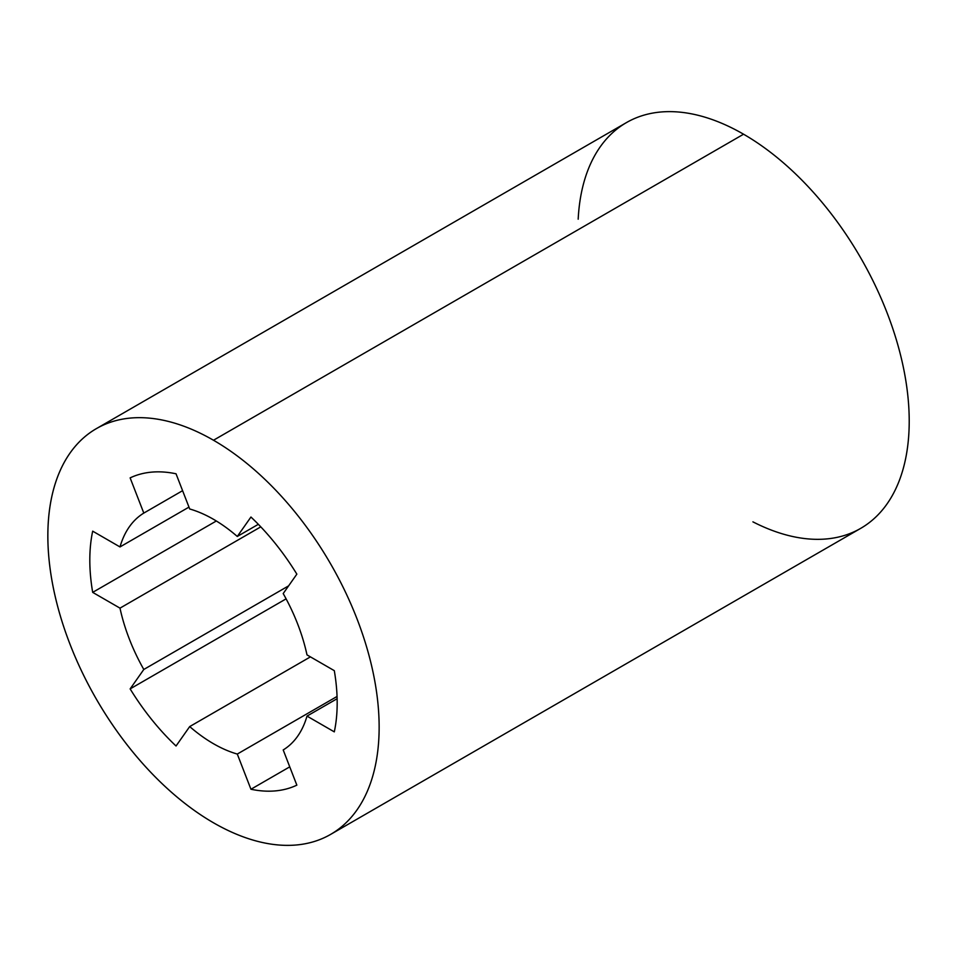 <?xml version="1.0" encoding="UTF-8"?>
<svg xmlns="http://www.w3.org/2000/svg" width="957" height="957" viewBox="0 0 957 957"><rect width="100%" height="100%" fill="white"/><g stroke="black" fill="none" stroke-linecap="round" stroke-linejoin="round"><path stroke-width="1.44" d="M237.288 536.458A137.437 79.347 -120 0 0 213.495 519.304A137.437 79.347 60 0 1 237.288 536.458L250.949 517.031A174.916 100.987 60 0 1 296.849 574.14L283.2 593.567A137.437 79.347 60 0 1 306.994 654.887L334.304 670.666A174.916 100.987 60 0 1 334.304 731.866L306.994 716.099A137.437 79.347 60 0 1 283.2 749.953L296.849 785.147A174.916 100.987 60 0 1 250.949 789.25L237.288 754.056A137.437 79.347 60 0 1 189.701 726.578L176.04 746.005A174.916 100.987 60 0 1 130.14 688.896L143.801 669.469A137.437 79.347 60 0 1 119.996 608.138L92.685 592.371A174.916 100.987 60 0 1 92.685 531.159L119.996 546.937A137.437 79.347 60 0 1 143.801 513.084L130.14 477.878A174.916 100.987 60 0 1 176.04 473.787L189.701 508.98A137.437 79.347 60 0 1 213.495 519.304A137.437 79.347 -120 0 0 189.701 508.98L176.04 473.787A174.916 100.987 -120 0 0 130.14 477.878L143.801 513.084L182.596 490.678L143.801 513.084A137.437 79.347 -120 0 0 119.996 546.937L188.972 507.114L119.996 546.937L92.685 531.159A174.916 100.987 -120 0 0 92.685 592.371L216.33 520.991L92.685 592.371L119.996 608.138L260.794 526.852L119.996 608.138A137.437 79.347 -120 0 0 143.801 669.469L288.607 585.863L143.801 669.469L130.14 688.896L286.107 598.855L130.14 688.896A174.916 100.987 -120 0 0 176.04 746.005L189.701 726.578L310.427 656.873L189.701 726.578A137.437 79.347 -120 0 0 237.288 754.056L337.055 696.457L237.288 754.056L250.949 789.25L289.756 766.844L250.949 789.25A174.916 100.987 -120 0 0 296.849 785.147L283.2 749.953A137.437 79.347 -120 0 0 306.994 716.099L337.127 698.706L306.994 716.099L334.304 731.866A174.916 100.987 -120 0 0 334.304 670.666L306.994 654.887A137.437 79.347 -120 0 0 283.2 593.567L296.849 574.14A174.916 100.987 -120 0 0 250.949 517.031L237.288 536.458L258.342 524.304L237.288 536.458M578.184 219.201A234.262 135.248 60 0 1 743.565 134.207L213.495 440.244A234.262 135.248 -120 0 0 70.04 644.336A234.262 135.248 -120 0 0 356.949 809.981A234.262 135.248 -120 0 0 213.495 440.244A234.262 135.248 60 0 1 366.531 646.681A234.262 135.248 60 0 1 330.632 834.396A234.262 135.248 60 0 1 96.37 699.136A234.262 135.248 60 0 1 96.37 428.64A234.262 135.248 60 0 1 213.495 440.244L743.565 134.207A234.262 135.248 60 0 1 909.15 415.685A234.262 135.248 60 0 1 752.92 521.852M330.632 834.396L860.702 528.36A234.262 135.248 -120 0 0 896.601 340.644A234.262 135.248 -120 0 0 743.565 134.207A234.262 135.248 -120 0 0 626.44 122.604L96.37 428.64"/></g></svg>
